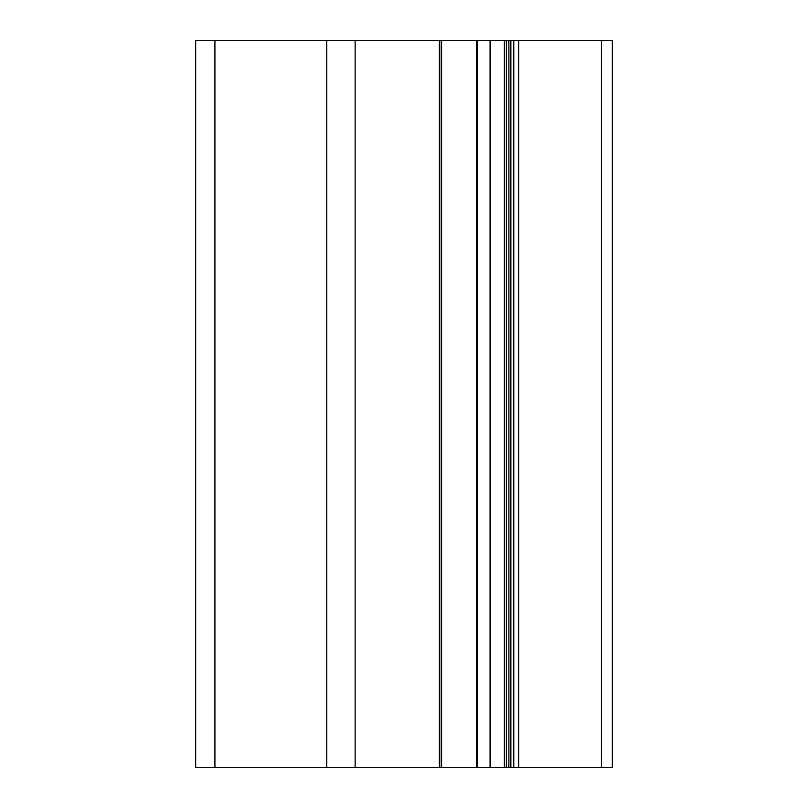 <?xml version="1.0" encoding="UTF-8"?>
<svg xmlns="http://www.w3.org/2000/svg" width="808" height="808" viewBox="0 0 808 808"><rect width="100%" height="100%" fill="white"/><g stroke="black" fill="none" stroke-linecap="round" stroke-linejoin="round"><path stroke-width="1.21" d="M601.425 40.4L612.333 40.4L612.333 767.6L601.425 767.6L601.425 40.4L490.062 40.4L490.062 767.6L601.425 767.6M195.667 767.6L195.667 40.4L195.667 767.6L195.667 40.4L195.667 767.6L490.062 767.6M195.667 40.4L490.062 40.4M518.736 767.6L518.736 40.4M513.767 767.6L513.767 40.4M510.858 767.6L510.858 40.4M508.878 767.6L508.878 40.4M506.353 767.6L506.353 40.4M504.374 767.6L504.374 40.4M490.557 767.6L490.557 40.4M477.508 767.6L477.508 40.4M476.407 767.6L476.407 40.4M439.39 767.6L439.39 40.4M355.136 767.6L355.136 40.4M326.755 767.6L326.755 40.4M214.918 767.6L214.918 40.4M441.582 40.4L441.582 767.6M441.208 40.4L441.208 767.6"/></g></svg>
